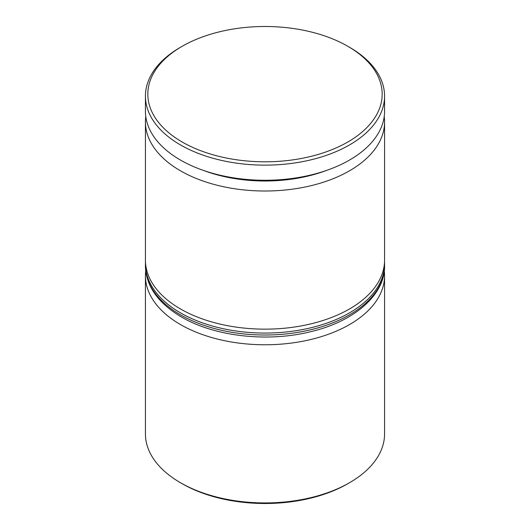 <?xml version="1.0" encoding="UTF-8"?>
<svg xmlns="http://www.w3.org/2000/svg" width="530" height="530" viewBox="0 0 530 530"><rect width="100%" height="100%" fill="white"/><g stroke="black" fill="none" stroke-linecap="round" stroke-linejoin="round"><path stroke-width="0.79" d="M203.666 170.494A112.393 64.892 0 0 0 326.334 170.494M384.21 116.607A119.568 69.032 180 0 1 384.568 121.98A119.568 69.032 180 0 1 310.759 185.752A119.568 69.032 180 0 1 180.452 170.792A119.568 69.032 180 0 1 145.432 121.98A119.568 69.032 180 0 1 145.79 116.607M384.283 270.956A119.568 69.032 180 0 1 384.568 275.739A119.568 69.032 180 0 1 310.759 339.518A119.568 69.032 180 0 1 180.452 324.552A119.568 69.032 180 0 1 145.432 275.739A119.568 69.032 180 0 1 145.717 270.956M349.548 482.711L345.885 484.804A117.176 67.654 180 0 1 237.341 501.592L232.014 500.77A117.176 67.654 180 0 1 182.141 483.691L180.452 482.711A119.568 69.032 0 0 0 349.548 482.711A119.568 69.032 0 0 0 384.568 433.898L384.568 275.739M182.141 141.987A117.176 67.654 0 0 0 347.859 141.987A117.176 67.654 0 0 0 347.859 46.315L349.548 47.289A119.568 69.032 180 0 1 384.568 96.102A119.568 69.032 180 0 1 310.759 159.881A119.568 69.032 180 0 1 180.452 144.915A119.568 69.032 180 0 1 145.432 96.102A119.568 69.032 180 0 1 180.452 47.289L182.141 46.315A117.176 67.654 0 0 0 182.141 141.987M145.432 121.98L145.432 260.124A119.568 69.032 0 0 0 180.452 308.937A119.568 69.032 0 0 0 310.759 323.896A119.568 69.032 0 0 0 384.568 260.124L384.568 121.98M145.432 96.102L145.432 111.24A119.568 69.032 0 0 0 180.452 160.053A119.568 69.032 0 0 0 310.759 175.013A119.568 69.032 0 0 0 384.568 111.24L384.568 96.102M182.141 483.691L180.452 482.711A119.568 69.032 0 0 1 145.432 433.898L145.432 275.739M349.548 47.289L347.859 46.315A117.176 67.654 0 0 0 182.141 46.315M180.452 314.793A119.568 69.032 0 0 0 310.759 329.759A119.568 69.032 0 0 0 384.568 265.981C385.125 294.554 354.524 321.485 310.481 331.753C267.504 342.493 214.372 336.457 181.439 316.98C157.966 303.041 145.962 286.041 145.432 265.981A119.568 69.032 0 0 0 180.452 314.793M384.568 265.981L384.568 264.026A119.568 69.032 180 0 1 310.759 327.805A119.568 69.032 180 0 1 180.452 312.839A119.568 69.032 180 0 1 145.432 264.026L145.432 265.981M384.568 264.026L384.522 262.039M145.478 262.039L145.432 264.026"/></g></svg>
